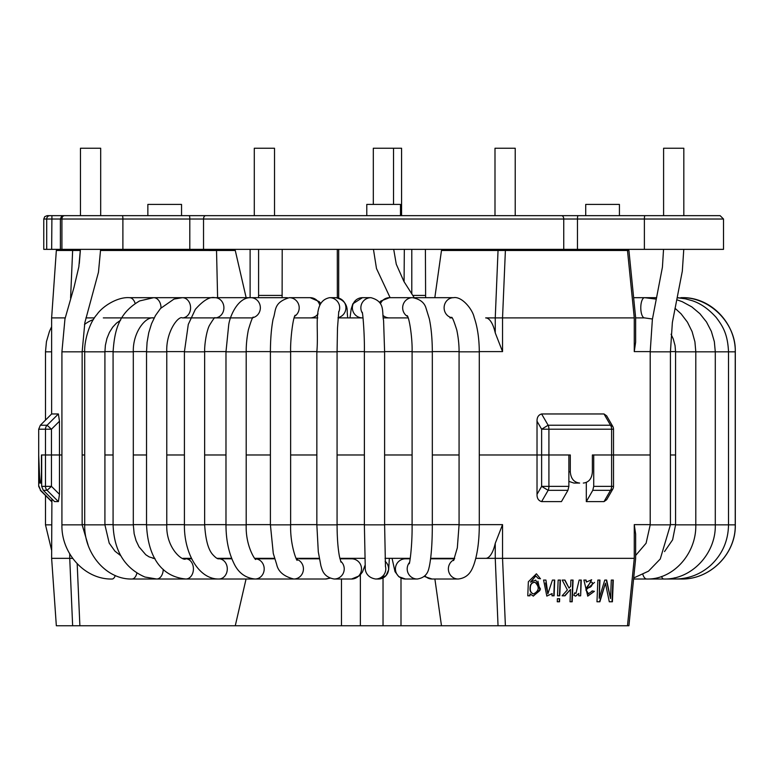 <?xml version="1.0" encoding="UTF-8"?>
<svg xmlns="http://www.w3.org/2000/svg" width="774" height="774" viewBox="0 0 774 774"><rect width="100%" height="100%" fill="white"/><g stroke="black" fill="none" stroke-linecap="round" stroke-linejoin="round"><path stroke-width="1.16" d="M425.623 297.68L425.4 249.363M412.774 295.426L425.4 295.426M282.113 297.68L282.21 249.363M258.593 249.363L258.593 295.426L282.21 295.426M258.593 295.426L258.497 297.68M250.108 249.363L250.108 297.68M202.43 215.656L585.715 215.656L585.715 204.423L619.423 204.423L619.423 215.656L653.082 215.656M233.109 249.363L233.109 250.486M455.131 249.363L455.131 250.486M489.826 249.363L489.826 250.486M465.561 249.363L465.561 250.486M475.101 249.363L475.101 250.486M411.797 249.363L411.797 293.927M232.123 249.363L232.123 250.486M200.785 215.656L49.923 215.656L51.916 215.656L51.664 249.363L723.506 249.363L723.506 219.023L644.384 219.023A3.367 0.581 -90 0 1 644.965 215.656L189.214 215.656A3.367 0.581 -90 0 1 189.804 219.023L122.892 219.023L122.892 249.363M400.487 215.656L400.487 204.423L366.779 204.423L366.779 215.656L361.168 215.656M181.551 215.656L181.551 204.423L147.853 204.423L147.853 215.656M675.547 215.656L698.022 215.656M69.254 215.656L91.729 215.656M705.153 215.656L644.965 215.656L720.13 215.656L723.506 219.023M114.194 215.656L122.302 215.656A3.367 0.581 90 0 1 122.892 219.023L46.701 219.023L46.701 249.363L51.664 249.363M62.123 215.656L49.923 215.656A3.367 3.222 -90 0 0 46.701 219.023L43.77 219.023L43.77 249.363L46.701 249.363M604.02 413.964L606.671 415.851L612.756 426.406L610.522 425.236L604.02 413.964L541.606 413.964L548.137 425.236A5.621 2.69 90 0 1 548.921 429.212L541.626 429.212L548.137 425.236L610.522 425.236A5.621 3.715 -90 0 1 611.605 429.212L611.605 454.977L613.511 454.977L611.605 454.977L611.605 486.362L613.511 486.362L613.511 454.977L650.208 454.977L613.511 454.977L613.511 429.212L548.921 429.212L548.921 454.977L541.626 454.977L570.293 454.977L570.293 471.83C570.864 478.651 573.989 482.396 579.639 483.063L573.931 483.063L568.871 481.38M568.871 486.362L548.921 486.362L548.921 454.977L568.871 454.977L568.871 486.362L567.923 490.329L548.137 490.329L541.626 486.362L548.921 486.362A5.621 2.69 90 0 1 548.137 490.329L541.606 501.61C538.462 500.691 536.933 498.272 537.021 494.344L537.021 454.977L479.29 454.977L537.021 454.977L537.021 421.22C536.933 417.302 538.462 414.883 541.606 413.964M537.021 421.22L541.626 429.212L541.626 454.977L537.021 454.977L541.626 454.977L541.626 486.362L537.021 494.344M246.151 297.68L235.267 250.486L216.556 250.486M634.264 317.901L634.264 351.609L635.648 342.137L635.648 317.814L628.923 250.486L627.491 250.486L634.274 317.901L633.645 317.901M634.274 317.901L485.666 317.901A33.708 11.533 -90 0 1 495.254 332.897L502.549 351.609L479.29 351.609M452.026 317.901L449.926 317.901M408.15 317.901L383.362 317.901M363.045 317.901L338.044 317.901M317.766 317.901L294.159 317.901M252.74 317.901L182.335 317.901A10.11 8.243 -90 0 0 190.578 307.955A10.11 8.243 -90 0 0 182.606 297.68A10.11 8.243 -90 0 0 182.335 297.68L129.452 297.68C117.783 296.713 102.623 306.156 96.963 314.476C89.068 323.048 84.163 341.876 84.695 351.831L84.695 524.859L104.916 524.859L109.211 543.145L114.958 551.175L120.792 555.722M154.171 317.901L103.319 317.901M93.431 319.585A33.708 31.676 90 0 0 84.482 324.509M94.496 317.901L85.904 317.901M434.824 297.68L441.48 250.486L627.491 250.486M502.539 317.901L505.393 250.486M577.617 483.063L579.639 483.063M583.325 483.063C588.85 482.405 591.868 478.661 592.381 471.83L592.381 454.977L611.605 454.977L593.716 454.977L593.716 486.362L611.605 486.362A5.621 3.715 -90 0 1 610.522 490.329L604.02 501.61L586.305 501.61L592.778 490.329L593.716 486.362M40.219 483.063L41.67 483.063L40.219 483.063C40.916 482.405 41.322 478.661 41.448 471.83L41.448 454.977L51.461 454.977L45.473 454.977L45.473 486.353L51.461 486.353L47.079 490.329A5.621 5.505 -90 0 1 45.473 486.353L41.67 486.353L41.67 454.977L45.473 454.977L45.473 429.212A5.621 5.505 -90 0 1 47.079 425.245L51.461 429.212L38.7 429.212L40.345 425.245L47.079 425.245L58.389 413.964L59.472 421.23L59.472 454.977L61.92 454.977L59.472 454.977L59.472 494.344L58.389 501.6L47.079 490.329L43.305 490.329L41.67 486.353M38.7 429.212L38.7 486.353L38.7 454.977L39.822 483.063M59.472 421.23L51.461 429.212L51.461 454.977L59.472 454.977L51.461 454.977L51.461 486.353L59.472 494.344M40.345 425.245L51.626 413.964L58.398 413.964M65.171 317.901L51.626 317.901L51.626 413.964M670.429 454.977L675.576 454.977L670.429 454.977M82.15 454.977L84.695 454.977L82.15 454.977M104.916 454.977L113.081 454.977L104.916 454.977M133.302 454.977L146.538 454.977L133.302 454.977M166.768 454.977L184.415 454.977L166.768 454.977M204.646 454.977L225.979 454.977L204.646 454.977M246.2 454.977L270.407 454.977L246.2 454.977M290.627 454.977L316.847 454.977L290.627 454.977M337.067 454.977L364.38 454.977L337.067 454.977M384.61 454.977L412.097 454.977L384.61 454.977M432.327 454.977L459.069 454.977L432.327 454.977M217.61 297.68L216.527 250.495L100.581 250.486L200.05 250.486M80.341 250.486L79.316 263.46M79.877 250.486L72.64 250.486L70.589 298.077M72.64 250.486L56.338 250.486L51.626 317.901M200.06 250.486L203.736 250.486M558.151 580.065L557.512 595.816L559.766 595.816L560.405 580.065L558.151 580.065M580.935 580.065L580.645 595.816L581.274 580.065L579.146 580.065L575.972 593.406L574.676 592.865L573.824 595.312L575.653 596.154L578.807 593.435L575.488 596.125M587.659 596.106L594.422 591.326L592.391 590.978L588.182 593.91L585.899 590.011L594.5 582.406M585.715 580.026L586.431 582.048L586.063 580.065L583.886 580.065L587.756 596.115L594.422 591.326M585.899 590.011L591.665 579.736L586.431 582.048M590.872 581.825L586.315 587.959C590.475 587.988 592.468 586.179 592.294 582.512L590.872 581.825L586.315 587.959M530.741 582.106L535.772 575.924L538.172 578.43L540.465 578.778L536.411 573.786L528.352 581.758L527.781 595.816L529.958 595.816L530.035 593.881L533.354 596.106L540.455 589.101L535.734 580.123L530.49 582.067L535.782 575.924M533.228 596.086L539.942 590.475L537.92 581.187M527.781 595.777L529.716 595.777L530.035 593.881M533.567 593.948L533.315 593.91C530.838 593 529.755 591.017 530.074 587.94C530.122 584.36 531.67 582.464 534.718 582.251L534.979 582.28C539.701 586.924 539.236 590.814 533.567 593.948C531.09 593.048 530.006 591.055 530.316 587.979C530.374 584.399 531.931 582.493 534.979 582.29M547.866 593.851L545.931 580.065L543.59 580.065L546.831 596.106L552.114 593.581L552.017 595.816L554.087 595.816L554.716 580.065L552.433 580.065L547.866 593.851L545.535 582.977M605.442 583.19L609.283 601.775L612.418 601.775L613.298 580.065L611.296 580.065L610.541 598.563L606.661 580.065L604.765 580.065L599.221 598.263L599.956 580.065L597.847 580.065L596.977 601.775L599.879 601.775L605.442 583.19L599.511 601.737L596.977 601.737M610.541 598.563L606.284 580.026M599.221 598.263L599.589 580.026M612.911 580.026L612.031 601.737L609.283 601.737M51.906 498.949L51.626 558.344L56.338 625.76L72.64 625.76L69.737 558.344L72.717 558.431M51.626 558.344L69.737 558.344L69.737 553.894M475.797 558.344L485.666 558.344A33.708 11.533 -90 0 0 495.254 543.338L502.549 524.637L502.549 558.344M502.539 558.344L634.274 558.344L627.491 625.76L505.393 625.76L502.539 558.344L485.666 558.344M627.491 625.76L628.923 625.76L635.648 558.431L635.648 534.108L634.264 524.637L650.208 524.637M505.393 625.76L441.48 625.76L434.891 579.02M634.274 558.344L633.645 558.344M541.606 501.61L561.45 501.61L567.923 490.329M594.064 591.288L592.033 590.939M580.307 595.777L578.71 595.777M570.022 601.737L571.88 601.737L572.75 580.065M569.035 588.085L564.972 580.065L562.205 580.065L567.371 589.952L562.088 595.816L564.991 595.816L570.515 589.43L570.022 601.775L572.199 601.775L573.07 580.065L570.883 580.065L570.641 586.295L569.035 588.085L564.662 580.026M570.515 589.43L564.681 595.777L562.118 595.777M557.512 595.777L559.467 595.777L560.105 580.026M559.35 598.718L559.234 601.737L557.28 601.737M552.026 595.777L553.797 595.777L554.426 580.026M588.53 593.948L586.247 590.049M578.807 593.435L578.71 595.816L580.645 595.816M557.28 601.775L559.534 601.775L559.65 598.718L557.396 598.718L557.28 601.775M191.478 558.344L182.964 558.344L191.478 558.344M154.79 558.344L152.991 558.344L154.79 558.344M441.48 625.76L72.64 625.76M235.267 625.76L246.055 579.02M586.305 501.61L586.305 482.454M43.305 490.329L54.548 501.6L58.389 501.6M592.778 490.329L610.522 490.329L612.756 489.168L606.671 499.723L604.02 501.61M592.381 454.977L593.716 454.977M217.049 558.344L231.678 558.344M254.898 558.344L274.547 558.344M296.123 558.344L319.227 558.344M339.844 558.344L364.786 558.344M385.026 558.344L410.268 558.344M430.663 558.344L454.667 558.344M39.019 486.353L40.664 490.329L51.906 501.6M337.348 297.787L337.309 249.363M404.086 281.746L404.318 249.363M401.58 215.656L401.58 148.24L373.31 148.24L373.31 204.423M100.688 215.656L100.688 148.24L80.457 148.24L80.457 215.656M515.223 215.656L515.223 148.24L494.992 148.24L494.992 215.656M663.599 215.656L663.599 148.24L683.819 148.24L683.819 215.656M274.518 215.656L274.518 148.24L254.298 148.24L254.298 215.656M122.302 215.656L64.377 215.656A3.367 2.467 90 0 0 61.92 219.023L61.92 249.363M189.804 249.363L189.804 219.023L203.533 219.023L203.533 249.363M205.7 215.656A3.367 2.158 90 0 0 203.533 219.023L563.743 219.023A3.367 2.158 90 0 0 561.576 215.656M563.743 249.363L563.743 219.023L577.472 219.023L577.472 249.363M578.062 215.656A3.367 0.581 90 0 0 577.472 219.023L644.384 219.023L644.384 249.363M570.293 471.83L568.871 471.83M675.576 351.609L670.429 351.609M650.208 351.609L634.264 351.609M459.069 351.609L432.327 351.609M412.097 351.609L384.61 351.609M364.38 351.609L337.067 351.609M316.847 351.609L290.627 351.609M270.407 351.609L246.2 351.609M225.979 351.609L204.646 351.609M184.415 351.609L166.768 351.609M146.538 351.609L133.302 351.609M113.081 351.609L104.916 351.609M84.695 351.609L82.15 351.609M502.549 351.609L502.549 317.901M495.254 332.897L495.254 317.901L498.04 250.486M495.254 543.338L495.254 558.344L498.04 625.76M670.429 524.637L675.576 524.637M77.187 563.762L79.877 625.76M82.15 524.637L84.695 524.637M104.916 524.637L113.081 524.637M133.302 524.637L146.538 524.637M166.768 524.637L184.415 524.637M204.646 524.637L225.979 524.637M246.2 524.637L270.407 524.637M290.627 524.637L316.847 524.637M337.067 524.637L364.38 524.637M384.61 524.637L412.097 524.637M432.327 524.637L459.069 524.637M479.29 524.637L502.549 524.637M634.264 524.637L634.264 558.344M38.7 486.353L40.664 490.329M341.469 579.02L341.469 625.76M360.365 574.966L360.365 625.76M401 625.76L401 578.043M383.033 625.76L383.033 577.926M115.278 575.546A10.11 4.189 90 0 1 112.124 579.02C85.024 579.716 61.204 553.565 61.92 524.859L82.15 524.859L88.13 545.177M135.169 303.505A10.11 6.308 -90 0 0 129.452 297.68M120.56 320.272L116.439 323.174L112.762 327.102L109.453 332.327L106.947 338.441L105.39 345.281L104.916 351.831L84.695 351.831M136.882 573.176A10.11 5.428 90 0 1 131.957 579.02C106.154 579.658 84.018 553.381 84.695 524.859M161.002 307.936A10.11 7.343 -90 0 0 153.658 297.68L139.659 300.922C118.693 313.112 114.6 330.024 113.081 351.831L133.302 351.831C132.751 332.201 145.676 316.305 153.658 317.901A10.11 7.343 -90 0 0 154.181 317.872M133.302 351.831L133.302 524.859L113.081 524.859C114.059 550.788 124.662 568.174 144.912 577.027L156.696 579.02L300.109 579.02M163.256 569.393A10.11 6.56 90 0 1 156.696 579.02L131.957 579.02M190.675 317.901L182.335 317.901C178.523 315.482 165.907 331.553 166.768 351.831L146.538 351.831L146.538 524.859C147.631 550.865 157.374 576.32 185.857 579.02A10.11 7.566 90 0 0 186.911 578.923A10.11 7.566 90 0 0 193.403 568.193A10.11 7.566 90 0 0 185.857 558.799L191.7 558.799M166.768 351.831L166.768 524.859L146.538 524.859M230.671 317.901L215.008 317.901A10.11 8.978 -90 0 0 223.744 309.697A10.11 8.978 -90 0 0 218.326 298.425A10.11 8.978 -90 0 0 214.93 297.68L182.335 297.68L174.015 299.074L160.537 308.449L155.477 315.521L151.549 323.716L148.753 332.704L147.07 342.35L146.538 351.831M214.93 317.901L215.037 317.891C215.075 316.692 213.247 319.149 209.531 325.244C206.6 330.508 204.404 344.469 204.646 351.831L184.415 351.831L184.415 524.859C183.989 552.907 198.57 579.368 218.858 579.02A10.11 8.427 90 0 0 222.854 577.81A10.11 8.427 90 0 0 227.034 566.433A10.11 8.427 90 0 0 218.858 558.799L231.852 558.799M204.646 351.831L204.646 524.859L184.415 524.859M287.483 297.816A10.11 9.54 -90 0 0 285.925 297.68L287.705 297.777M252.924 317.65A10.11 9.54 -90 0 0 260.035 310.374A10.11 9.54 -90 0 0 257.249 300.322A10.11 9.54 -90 0 0 250.815 297.68L214.93 297.68C209.841 296.481 203.31 300.37 195.348 309.358L188.285 324.432L184.415 351.831M253.33 317.166C252.75 316.537 251.095 320.765 248.377 329.859C246.858 337.658 246.142 344.981 246.2 351.831L225.979 351.831L225.979 524.859C226.027 539.584 228.591 552.23 233.651 562.785C238.092 572.605 245.232 578.014 255.072 579.02A10.11 9.124 90 0 0 261.912 575.595A10.11 9.124 90 0 0 263.47 564.952A10.11 9.124 90 0 0 255.478 558.809M246.2 351.831L246.2 524.859L225.979 524.859M319.672 304.879A10.11 9.917 -90 0 0 310.171 297.68L319.159 301.589L320.475 303.108M310.171 317.901A10.11 9.917 -90 0 0 318.085 313.876M294.73 316.237A10.11 9.917 -90 0 0 289.283 297.68C272.999 302.702 276.299 310.732 273.096 319.062C271.355 328.176 270.455 339.099 270.407 351.831L270.407 524.859L273.28 553.42L276.705 564.507C278.214 571.647 283.903 576.485 293.781 579.02L325.254 579.02L330.014 578.197M295.194 315.221C293.162 316.953 290.211 339.109 290.627 351.831L270.407 351.831M290.627 351.831L290.627 524.859L270.407 524.859M296.645 559.254A10.11 9.646 90 0 1 293.781 579.02M329.501 577.985A10.11 9.646 90 0 1 325.254 579.02M338.064 317.65A10.11 10.091 -90 0 0 335.848 297.68C343.791 299.635 347.574 304.54 347.216 312.367L347.69 317.901M338.635 312.27A10.11 10.091 -90 0 0 329.579 297.68C311.845 301.425 319.14 326.289 316.847 351.831L316.847 524.859L318.298 551.843L320.958 566.065C321.965 568.232 322.516 577.017 334.242 579.02L351.551 579.02L359.591 575.75L362.484 571.967L365.067 565.233M338.78 311.448L337.483 328.147L337.067 351.831L316.847 351.831M337.067 351.831L337.067 524.859L316.847 524.859M340.599 561.111A10.11 9.975 90 0 1 334.242 579.02M339.95 558.799L351.551 558.799A10.11 9.975 90 0 1 361.516 569.064A10.11 9.975 90 0 1 351.551 579.02M349.993 317.901L351.212 308.932L352.857 303.795L362.455 297.68A10.11 10.081 90 0 0 352.373 307.791A10.11 10.081 90 0 0 362.455 317.901M362.455 297.68L370.94 297.68A10.11 10.081 90 0 0 362.387 313.141M370.94 297.68C385.655 301.705 381.659 311.835 383.585 320.533L384.61 351.831L364.38 351.831L364.38 524.859L365.26 567.913C365.125 567.487 364.544 577.23 375.671 579.02L378.457 579.02L386.081 575.575L388.683 569.654L389.341 558.344M384.61 351.831L384.61 524.859L364.38 524.859M385.413 566.191A10.11 10.11 90 0 1 375.671 579.02M385.133 561.305A10.11 10.11 90 0 1 378.457 579.02M379.637 302.286L380.963 300.97L389.477 297.68A10.11 9.868 90 0 0 380.469 303.66M383.13 315.531A10.11 9.868 90 0 0 389.477 317.901M389.477 297.68L412.542 297.68A10.11 9.868 90 0 0 407.637 316.566M412.542 297.68C419.905 299.074 424.384 302.547 426 308.091L429.338 318.878C431.273 328.079 432.269 339.06 432.327 351.831L412.097 351.831L412.097 524.859C412.358 547.576 409.291 566.075 409.204 563.501L409.214 563.482M432.327 351.831L432.327 524.859L412.097 524.859M432.327 524.859C432.289 543.048 431.282 556.961 429.309 566.597C428.583 568.987 428.061 577.365 417.254 579.02A10.11 10.052 -90 0 1 409.504 562.466M417.254 579.02L405.479 579.02A10.11 10.052 -90 0 1 395.427 568.909A10.11 10.052 -90 0 1 405.479 558.799L410.201 558.799M414.342 297.806L416.383 297.68A10.11 9.462 90 0 0 414.622 297.855M416.383 297.68L453.583 297.68C461.962 296.094 472.643 309.571 474.152 317.321C477.49 327.025 479.203 338.528 479.29 351.831L479.29 524.859C479.251 541.278 477.394 554.716 473.707 565.165C472.063 569.19 469.257 577.791 458.179 579.02L432.066 579.02A10.11 9.791 -90 0 1 424.916 575.817M430.596 558.905A10.11 9.791 -90 0 1 432.066 558.799L454.483 558.799M100.61 249.363L98.472 272.187L84.84 322.69L82.15 351.831L61.92 351.831L61.92 524.859M458.179 579.02A10.11 9.791 -90 0 1 454.048 559.737M479.29 524.859L459.069 524.859L457.328 547.828L453.564 560.589M479.29 351.831L459.069 351.831L459.069 524.859M453.583 297.68A10.11 9.462 90 0 0 444.15 306.881A10.11 9.462 90 0 0 451.89 317.737M633.635 297.68L644.568 297.68A10.11 3.783 90 0 0 642.207 299.886A10.11 3.783 90 0 0 640.998 311.129A10.11 3.783 90 0 0 644.568 317.901L652.434 319.014M681.594 297.68A10.11 1.761 90 0 0 681.536 297.68C710.126 296.597 735.619 322.623 735.3 351.831L675.576 351.831L675.576 524.859L672.616 539.826L664.518 551.572M735.3 351.831L735.3 524.859L675.576 524.859M674.996 308.246L681.11 313.857L687.457 322.187L692.091 331.582L694.917 341.818L695.797 351.831L695.797 524.859C696.503 553.487 673.38 579.697 646.832 579.02A10.11 4.76 -90 0 1 644.278 577.443A10.11 4.76 -90 0 1 642.894 574.589M676.931 299.809L682.213 301.676L691.83 306.901L699.88 313.683L706.507 322.003L711.374 331.417L714.354 341.711L715.292 351.831L715.292 524.859C716.018 553.652 691.492 579.736 663.811 579.02A10.11 3.473 -90 0 1 663.076 578.788A10.11 3.473 -90 0 1 661.528 576.524M735.3 524.859C736.045 553.797 710.135 579.765 681.246 579.02L675.334 579.02A10.11 2.119 -90 0 1 674.357 577.868M677.424 297.68L680.917 298.077M680.81 297.68C710.967 296.761 736.48 324.819 735.232 351.831L735.232 524.859C735.977 553.797 710.077 579.765 681.188 579.02A10.11 0.716 -90 0 1 681.014 578.71M683.771 249.363L682.32 271.152L672.364 322.497L670.429 351.831L650.208 351.831L650.208 524.859L646.087 543.242L635.648 555.461M670.429 351.831L670.429 524.859L650.208 524.859M338.693 298.077L338.693 249.363M51.626 524.859L45.492 524.859L51.626 550.295M51.626 351.831L45.492 351.831L45.492 420.089M64.377 215.656L61.407 216.623L60.401 219.023L60.401 249.363M51.916 215.656L47.137 215.656L44.737 216.662L43.77 219.023M613.511 429.212A5.621 5.621 0 0 0 612.756 426.406M612.756 489.168A5.621 5.621 0 0 0 613.511 486.362M51.626 501.6L40.345 490.329M104.916 351.831L104.916 524.859M220.116 558.799L224.479 558.344M113.081 351.831L113.081 524.859M133.302 524.859L134.154 533.779L136.05 540.61L139.01 546.841L145.783 554.735L149.121 556.883L154.993 558.702M166.768 524.859C165.936 548.466 183.07 561.789 185.857 558.799M274.683 558.799L255.459 558.799L258.023 558.344M204.646 524.859C205.594 540.039 208.37 550.033 212.976 554.852C215.752 557.841 217.717 559.157 218.858 558.799M285.925 297.68L250.815 297.68C237.618 297.129 229.491 317.176 228.669 325.293L225.979 351.831M246.2 524.859C245.348 547.895 257.191 562.824 255.604 558.876M319.304 558.799L300.109 558.799M299.712 558.799L300.273 558.344M310.171 297.68L289.283 297.68M290.627 524.859C290.047 546.831 297.767 563.356 297.11 559.883M335.848 297.68L329.579 297.68M337.067 524.859C337.135 538.036 337.948 548.669 339.496 556.738L341.005 562.166M362.174 312.212L362.174 312.203C362.696 311.583 364.67 333.758 364.38 351.831M384.61 524.859L385.462 566.713M407.153 315.608C409.33 317.601 412.503 338.286 412.097 351.831M405.479 579.02L398.803 576.698L395.001 571.628L392.06 558.344M432.066 579.02L424.239 576.437M80.38 249.363L78.851 266.798L74.023 287.309L64.958 318.956L61.92 351.831M414.293 297.797L403.96 281.543L396.278 264.234L393.714 249.363M373.455 249.363L376.483 268.52L390.125 297.68M393.531 148.24L393.531 204.423M82.15 351.831L82.15 524.859M451.523 317.35C452.18 316.779 453.932 320.978 456.776 329.976C458.372 337.716 459.137 345.001 459.069 351.831M635.648 317.901L644.568 317.901M671.068 334.223L673.264 338.973L675.044 345.562L675.576 351.831M656.662 297.68L644.568 297.68L656.323 299.122M677.405 297.767L685.3 298.803L691.908 300.602C700.286 303.205 708.374 308.807 716.163 317.408C722.703 326.125 727.666 333.691 728.518 351.831L728.518 524.859C728.237 540.978 722.258 554.494 710.59 565.407C700.48 574.318 688.725 578.855 675.334 579.02L633.587 579.02M681.188 579.02L646.832 579.02M663.541 249.363L662.418 267.204L652.376 319.43L650.208 351.831M494.905 250.486L494.934 249.363M515.165 249.363L515.136 250.486M670.429 524.859L660.261 558.992L648.477 571.183L633.693 577.975M338.693 297.68L337.348 297.68M45.492 495.476L45.492 524.859M51.626 326.705L49.478 331.349L46.45 341.634L45.492 351.831"/></g></svg>
